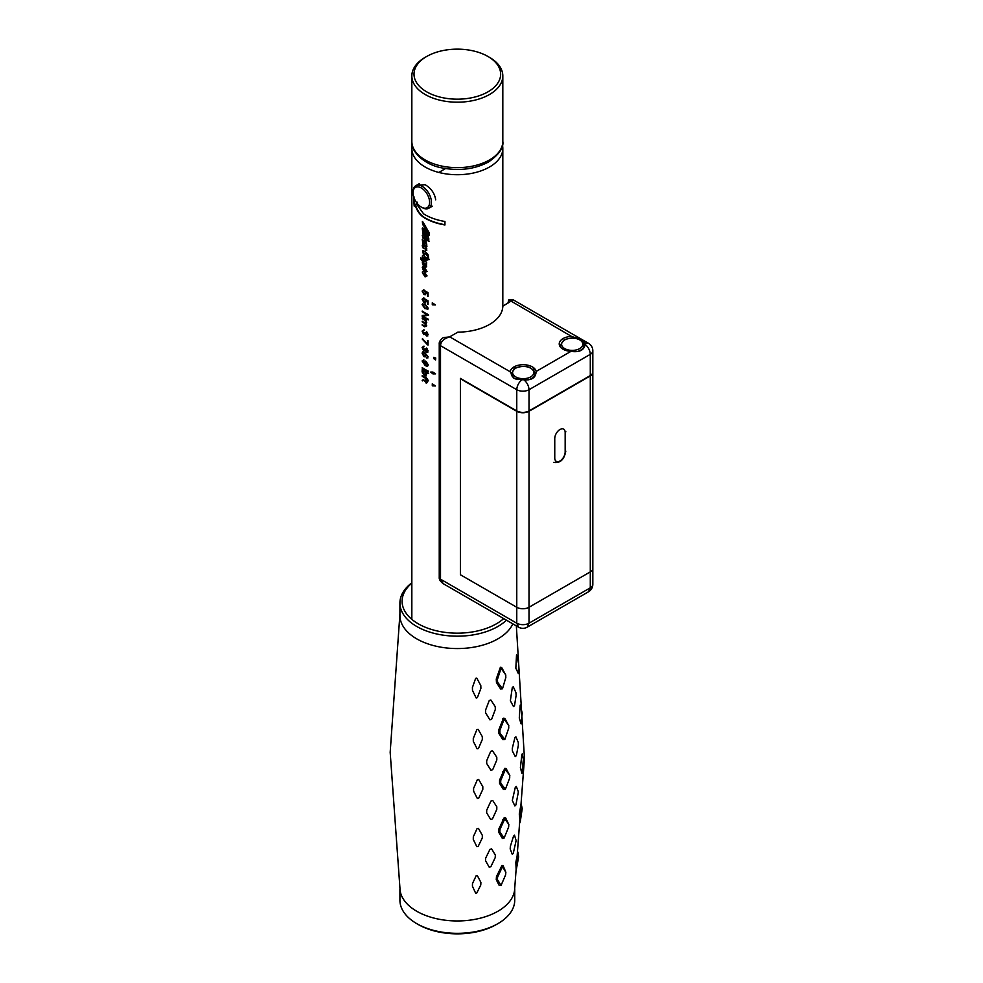 <?xml version="1.0" encoding="UTF-8"?>
<svg xmlns="http://www.w3.org/2000/svg" width="983" height="983" viewBox="0 0 983 983"><rect width="100%" height="100%" fill="white"/><g stroke="black" fill="none" stroke-linecap="round" stroke-linejoin="round"><path stroke-width="1.47" d="M425.16 356.94L425.872 355.662L424.902 353.327A45.488 26.271 0 0 0 425.147 353.475L427.63 356.596L426.585 358.033L428.183 356.841L424.693 352.504C423.489 351.386 422.629 351.631 422.1 353.241L423.943 356.608L425.16 356.94M426.155 361.498L425.16 361.24L424.324 362.53L425.209 364.84L422.555 361.486L423.538 359.987L422.1 360.982L425.16 365.516C427.138 366.585 428.146 366.315 428.183 364.705L426.155 361.498M428.318 371.132A45.488 26.271 180 0 1 425.16 369.473A45.488 26.271 180 0 1 422.211 367.593L422.211 368.183A45.488 26.271 0 0 0 425.16 370.063A45.488 26.271 0 0 0 428.318 371.721L428.318 371.132M428.318 373.196A45.488 26.271 180 0 1 425.16 371.537A45.488 26.271 180 0 1 423.083 370.259L422.211 369.608L422.1 371.906L424.214 375.285L425.16 375.69L426.475 374.56L425.676 372.434L428.318 373.196M425.86 377.902A45.488 26.271 180 0 1 425.16 377.509A45.488 26.271 180 0 1 422.211 375.629L422.211 376.219A45.488 26.271 0 0 0 425.16 378.099A45.488 26.271 0 0 0 425.86 378.492L425.86 379.61A45.488 26.271 0 0 0 426.339 379.868L426.339 378.75A45.488 26.271 0 0 0 426.905 379.045L427.888 380.704A45.488 26.271 0 0 0 428.33 380.913L427.286 378.664A45.488 26.271 180 0 1 426.339 378.16L426.339 377.177A45.488 26.271 180 0 1 425.86 376.907L425.86 377.902M425.86 381.158A45.488 26.271 180 0 1 425.16 380.765A45.488 26.271 180 0 1 423.255 379.598L422.162 380.63A45.488 26.271 0 0 0 422.567 380.913L423.071 380.065A45.488 26.271 0 0 0 425.16 381.355A45.488 26.271 0 0 0 425.86 381.748L425.86 382.866A45.488 26.271 0 0 0 426.339 383.124L426.339 382.018A45.488 26.271 0 0 0 427.519 382.633L427.286 381.92A45.488 26.271 180 0 1 426.339 381.429L426.339 380.446A45.488 26.271 180 0 1 425.86 380.188L425.86 381.158M412.221 145.066A45.488 26.271 0 0 0 411.84 148.458A45.488 26.271 0 0 0 425.16 167.024A45.488 26.271 0 0 0 474.74 172.713A45.488 26.271 0 0 0 502.817 148.458A45.488 26.271 0 0 0 502.436 145.066M435.69 199.856C434.732 193.43 431.218 188.38 425.16 184.718L418.045 185.136M413.917 197.509A45.488 26.271 180 0 1 413.548 196.797L414.187 206.111L415.109 204.857C416.829 210.509 419.643 214.65 423.55 217.28A45.488 26.271 0 0 0 425.16 218.263A45.488 26.271 0 0 0 444.943 224.96L444.943 221.482A45.488 26.271 180 0 1 425.16 214.786A45.488 26.271 180 0 1 423.55 213.803L416.165 203.53L417.382 202.203M429.116 232.602L423.034 222.158A45.488 26.271 180 0 1 422.346 221.691L422.665 224.505L425.025 227.761L425.025 229.383L423.906 228.339L422.26 228.461L423.157 235.023L422.26 235.539L423.403 238.648L422.26 239.361L422.948 244.312L422.26 245.529L422.739 247.691L424.681 248.76L425.786 248.281L425.688 250.419L426.597 250.296L426.745 248.588L425.16 246.291L423.317 246.905L423.157 245.16C424.189 246.266 424.373 246.069 423.698 244.595L423.157 243.526L424.115 244.03L426.745 246.352L426.745 244.62L426.094 241.363L423.194 237.136L428.772 241.474L428.772 238.574L428.146 238.095L428.146 239.213L424.803 236.399L423.194 233.622L426.094 235.625L426.696 237.247L426.696 236.129L428.244 236.768L426.696 233.364L426.094 232.86L426.094 233.88L424.889 232.824L423.034 229.641L428.49 234.003L429.116 235.551L429.116 232.602M427.998 254.572L425.16 251.464L422.788 250.677L423.44 255.187L422.26 256.022L424.251 261.183L420.908 257.718L420.908 259.352L422.702 261.294C421.94 262.178 422.432 264.095 424.201 267.02L422.26 267.327L423.648 271.161L422.26 272.07L425.025 276.825L426.782 276.076L422.985 268.592L425.958 270.694L425.958 271.664L424.853 271.025L425.516 272.168L426.782 271.541L424.201 266.098L426.376 266.934L426.647 262.596L424.287 260.348L425.16 260.974L426.782 260.335L423.034 252.926L425.922 254.155L428.342 257.497L426.511 257.902L428.92 259.819L427.998 254.572M428.047 292.664L424.533 290.612L425.418 293.155L425.16 293.978L424.017 293.843L422.555 291.324L423.538 289.862L422.1 291.079L423.992 294.507L425.16 294.814L425.934 293.585L425.307 291.742L427.494 292.995L427.494 296.129A45.488 26.271 0 0 0 428.047 296.399L428.047 292.664M428.047 300.835L424.533 298.783L425.418 301.326L425.16 302.15L424.017 302.014L422.555 299.508L423.538 298.033L422.1 299.25L423.992 302.678L425.16 302.985L425.934 301.756L425.307 299.913L427.494 301.167L427.494 304.3A45.488 26.271 0 0 0 428.047 304.57L428.047 300.835M428.183 308.171L425.16 304.325L422.1 304.619L424.988 308.736L428.183 308.171M428.318 314.585A45.488 26.271 180 0 1 425.16 312.926A45.488 26.271 180 0 1 422.211 311.058L422.211 311.685A45.488 26.271 0 0 0 427.421 314.781L422.211 315.531L422.211 316.329A45.488 26.271 0 0 0 425.16 318.209A45.488 26.271 0 0 0 428.318 319.868L428.318 319.229A45.488 26.271 180 0 1 422.887 316.157L428.318 315.31L428.318 314.585M425.356 319.991A45.488 26.271 180 0 1 425.16 319.88A45.488 26.271 180 0 1 422.211 318L422.211 318.59A45.488 26.271 0 0 0 424.521 320.089L425.983 322.338L424.803 322.965A45.488 26.271 180 0 1 422.211 321.294L422.211 321.883A45.488 26.271 0 0 0 424.521 323.382L425.983 325.631L424.803 326.258A45.488 26.271 180 0 1 422.211 324.587L422.211 325.176A45.488 26.271 0 0 0 424.73 326.798L426.475 326.037L425.516 323.825L426.475 322.743L425.676 320.777L426.339 320.483L425.356 319.991M425.381 332.868A45.488 26.271 180 0 1 425.16 332.745A45.488 26.271 180 0 1 424.853 332.561L423.722 333.851L422.555 331.443L423.648 329.932L422.1 331.124L423.661 334.503L425.111 333.888L426.475 336.026L428.183 334.625L426.499 331.689L427.63 334.441L426.511 335.363L425.381 332.868M427.494 344.124L422.211 339.024L427.519 344.8A45.488 26.271 0 0 0 428.047 345.058L428.047 340.732A45.488 26.271 180 0 1 427.494 340.462L427.494 344.124M425.381 349.211A45.488 26.271 180 0 1 425.16 349.088A45.488 26.271 180 0 1 424.853 348.904L423.722 350.206L422.555 347.785L423.648 346.274L422.1 347.478L423.661 350.845L425.111 350.231L426.475 352.381L428.183 350.968L426.499 348.043L427.63 350.784L426.511 351.705L425.381 349.211M426.339 382.792A45.058 26.013 180 0 1 426.155 382.682L426.155 381.576A45.058 26.013 180 0 1 423.403 379.905L422.85 380.212M427.396 382.227A45.058 26.013 180 0 1 426.634 381.834L426.634 382.166M425.86 380.814A45.058 26.013 0 0 0 426.155 380.986L426.155 380.347M422.518 380.495A45.058 26.013 180 0 1 422.493 380.482L423.575 379.438M425.16 372.311L425.983 374.179L425.16 375.027L422.518 372.139L424.287 371.611L425.16 372.311M427.63 364.447L426.192 365.295L425.16 364.238L425.16 362.014L427.63 364.447M425.16 354.273L425.16 356.079L423.919 355.907L422.555 353.475L423.87 352.799L425.16 354.273M425.16 305.013L427.63 307.9L424.988 308.048L422.555 304.939L425.16 305.013M432.287 385.84L432.287 383.812L435.444 385.963L432.287 385.84M430.652 372.09L432.925 372.078L435.567 373.872L432.95 373.909L430.652 372.09M433.638 358.549L433.638 357.333A45.488 26.271 0 0 0 435.739 358.033L435.567 359.987L433.638 358.549M432.287 304.828L432.287 302.801L435.444 304.939L432.287 304.828M426.192 275.805L425.16 275.731L422.825 272.709L426.192 275.805M425.381 263.849L426.143 265.287L425.16 265.25L422.788 262.178L425.381 263.849M426.143 259.831L425.16 259.795L422.788 256.735L426.143 259.831M425.16 241.56L426.241 243.28L425.16 243.256L422.825 240.159L425.16 241.56M428.49 232.258L425.602 229.899L425.602 228.265L428.49 232.258M428.6 373.589L426.327 372.79M426.155 375.506L424.533 375.113L422.432 371.746L422.543 369.866M425.516 364.668L424.644 362.358L425.467 361.056M424.767 364.189L425.406 364.607M423.87 360.503L422.887 361.326M427.814 365.885L425.467 365.344L422.432 360.835L423.87 359.815M427.863 309.19L425.295 308.564L422.432 304.46L422.751 303.428M427.077 271.357L425.811 271.996L425.467 270.472M426.671 266.762L424.521 265.926L425.467 267.45M427.077 260.139L425.467 260.79L424.607 260.176L426.438 262.424M428.318 257.657L426.217 253.983L423.354 252.754M429.19 259.623L426.806 257.448M423.624 260.102L424.558 261.011L422.592 255.863L423.771 255.015L423.108 250.505M422.592 255.863L423.771 255.015M423.882 266.454L423.034 261.134L421.265 258.111M423.059 269.133L422.813 266.405M427.077 275.891L425.467 276.727L423.28 274.306L422.592 271.91L423.968 270.989L423.329 269.76M424.435 270.817L425.467 272.303M426.081 270.964L425.467 269.465L423.317 268.42M444.943 224.702A45.058 26.013 180 0 1 423.87 217.108C420.011 214.54 417.234 210.423 415.514 204.759L414.593 206.037L413.966 196.723M426.892 250.112L425.995 250.235L425.467 248.982M423.636 246.733L425.467 246.119M424.017 244.423C424.656 245.873 424.484 246.057 423.476 244.988L423.108 245.517M427.027 246.168L423.599 243.858M429.043 241.277L423.538 237.124M426.978 237.063L426.389 235.441L423.513 233.463M428.514 237.186L426.978 236.375M425.467 232.885L426.389 233.118M429.387 235.355L428.76 233.807L423.341 229.592M424.226 228.179L425.332 229.211L425.332 227.577L422.997 224.345L422.678 221.531M425.553 248.92L426.352 249.363L426.081 248.097L424.988 248.588L423.071 247.532L422.592 245.369L423.28 244.153L422.592 239.201L423.722 238.476L422.592 235.379L423.476 234.863L422.727 227.552M422.592 231.914L423.39 231.238M422.592 235.379L423.476 234.863M422.592 239.201L423.722 238.476M422.592 241.953L423.231 241.314M422.592 245.369L423.28 244.153M424.324 293.671L425.467 293.806L425.725 292.971L424.84 290.808M423.87 290.378L422.887 291.165M425.578 294.605L424.3 294.335L422.432 290.919L423.87 289.69M428.047 296.067A45.058 26.013 180 0 1 427.777 295.932L427.777 292.811L425.909 292.098M424.324 301.842L425.467 301.978L425.725 301.142L424.84 298.979M423.87 298.549L422.887 299.336M425.578 302.776L424.3 302.506L422.432 299.09L423.87 297.861M428.047 304.238A45.058 26.013 180 0 1 427.777 304.103L427.777 300.982L425.909 300.27M427.224 314.683L427.703 314.597A45.058 26.013 180 0 1 422.543 311.525L422.543 311.279M428.318 319.549A45.058 26.013 180 0 1 422.543 316.17L422.543 315.494M428.6 315.125L423.206 315.998A45.058 26.013 0 0 0 423.366 316.096M425.467 326.245L426.241 325.017M426.757 325.852L425.037 326.614A45.058 26.013 180 0 1 422.543 325.017L422.543 324.82M426.757 322.559L425.934 323.788M425.848 320.863L424.828 319.905A45.058 26.013 180 0 1 422.543 318.431L422.543 318.234M425.467 322.952L426.204 321.613M425.59 323.837L424.828 323.198A45.058 26.013 180 0 1 422.543 321.724L422.543 321.527M427.777 335.989L425.418 333.716L423.98 334.331L422.432 330.976L423.968 329.772M426.806 335.178L427.912 334.257L426.794 331.873M424.042 333.692L425.16 332.389M423.968 330.448L422.887 331.283M425.418 333.716L423.98 334.331M428.047 344.726A45.058 26.013 180 0 1 427.802 344.615L422.543 338.693M427.494 343.657L427.777 340.609M427.777 352.344L425.418 350.059L423.98 350.673L422.432 347.318L423.968 346.114M426.806 351.521L427.912 350.599L426.794 348.228M424.042 350.034L425.16 348.732M423.968 346.802L422.887 347.626M425.418 350.059L423.98 350.673M426.88 357.173L427.912 356.411L425.713 353.831M427.851 357.996L426.88 357.443M425.528 356.755L424.263 356.436L422.432 353.094L422.801 351.865M428.318 371.39A45.058 26.013 180 0 1 422.543 368.023L422.543 367.826M426.339 379.524A45.058 26.013 180 0 1 426.155 379.426L426.155 378.308A45.058 26.013 180 0 1 422.543 376.059L422.543 375.862M428.404 380.63A45.058 26.013 180 0 1 428.17 380.507L427.187 378.86A45.058 26.013 180 0 1 426.634 378.566L426.634 378.91M425.86 377.546A45.058 26.013 0 0 0 426.155 377.718L426.155 377.079M411.84 582.821A57.407 33.139 0 0 0 399.921 603.034A57.407 33.139 0 0 0 435.358 633.654A57.407 33.139 0 0 0 497.926 626.466A57.407 33.139 0 0 0 506.454 620.175M503.701 618.59A55.245 31.898 180 0 1 496.39 623.812A55.245 31.898 180 0 1 421.977 625.778A55.245 31.898 180 0 1 411.84 583.177M399.921 603.034L399.921 615.419A57.407 33.139 180 0 0 435.358 646.04A57.407 33.139 180 0 0 497.926 638.852A57.407 33.139 0 0 0 512.843 623.861M399.921 614.043L390.177 752.314L400.118 890.561A57.407 33.139 0 0 0 437.582 918.933A57.407 33.139 0 0 0 497.926 911.241A57.407 33.139 0 0 0 514.539 890.561L524.455 758.323L516.345 625.888M505.864 872.326L503.124 865.704L501.932 865.544L496.464 876.578L496.255 879.687L499.217 885.462L500.642 885.486M508.838 824.565L505.545 817.733L504.254 817.598L498.823 829.038L498.713 832.245L502.178 838.143L503.751 838.13M509.833 775.612L506.11 768.546L504.771 768.387L499.573 780.109L499.573 783.402L503.407 789.447L505.102 789.386M508.825 725.737L504.82 718.389L503.48 718.192L498.713 730.025L498.823 733.379L502.866 739.609L504.66 739.511M505.84 675.198L501.674 667.543L500.384 667.285L496.255 679.081L496.464 682.485L500.58 688.923L502.399 688.788M399.921 889.173L399.921 900.182A57.407 33.139 0 0 0 416.731 923.627A57.407 33.139 0 0 0 497.926 923.627L497.926 923.627A57.407 33.139 0 0 0 514.736 900.182L514.736 889.173M504.746 869.132A57.407 33.139 0 0 0 504.132 868.616M496.39 924.511L497.926 923.627L496.39 924.511A55.245 31.898 0 0 1 418.266 924.511L416.731 923.627M502.497 866.637L505.84 872.265L505.631 874.821L501.06 885.4L497.423 879.552L497.595 877.033L502.497 866.637M504.844 818.667L508.764 824.393L508.666 826.998L504.119 838.02L499.868 832.073L499.954 829.48L504.844 818.667M505.385 769.443L509.71 775.341L509.71 777.983L505.397 789.275L500.716 783.181L500.716 780.539L505.385 769.443M504.119 719.237L508.666 725.356L508.764 728.047L504.844 739.425L499.954 733.134L499.868 730.43L504.119 719.237M501.06 668.305L505.631 674.707L505.84 677.447L502.497 688.739L497.595 682.214L497.423 679.437L501.06 668.305M515.276 787.444L516.321 786.4L518.373 791.917L515.903 804.942L514.871 805.974L512.303 800.469L515.276 787.444M521.113 803.725L522.219 808.567L520.204 822.193L519.282 814.022L521.113 803.725M513.519 836.189L514.502 835.181L516.124 840.588L513.249 853.367L512.29 854.338L510.189 848.956L510.361 846.375L513.519 836.189M517.98 852.15L518.619 856.93L516.173 870.311L515.842 862.251L517.98 852.15M515.842 668.182L516.53 654.801L518.619 663.783L518.373 673.625L515.842 668.182M512.29 687.584L513.249 686.699L515.928 692.597L516.124 695.35L514.514 705.683L513.519 706.605L510.361 700.732L512.29 687.584M520.204 705.044L522.219 713.117L521.113 723.869L519.282 718.082L520.204 705.044M521.862 754.6L522.292 753.814L523.374 759.613L521.862 773.302L520.4 767.674L521.862 754.6M514.871 737.815L515.903 736.82L518.299 742.509L518.373 745.212L516.321 755.632L515.276 756.64L512.364 750.975L512.303 748.309L514.871 737.815M490.701 751.368L492.458 750.754L496.784 757.266L496.82 759.945L492.716 769.664L490.935 770.279L486.696 763.496L486.671 760.768L490.701 751.368M476.841 729.632L478.131 729.337L482.297 736.636L482.346 739.413L478.438 748.518L477.111 748.813L473.315 741.354L473.278 738.503L476.841 729.632M489.239 700.56L490.836 699.97L495.223 706.666L495.334 709.407L491.611 719.261L489.939 719.875L485.651 712.933L485.565 710.131L489.239 700.56M475.637 678.405L476.73 678.086L480.798 685.507L480.896 688.37L477.357 697.66L476.177 697.991L472.479 690.422L472.418 687.498L475.637 678.405M476.177 875.718L477.357 875.607L480.896 882.427L480.785 884.983L476.73 893.08L475.637 893.178L472.418 886.175L472.479 883.57L476.177 875.718M489.939 849.373L491.611 848.845L495.334 855.038L495.223 857.594L490.849 866.723L489.239 867.227L485.565 860.752L485.651 858.171L489.939 849.373M477.099 828.546L478.451 828.362L482.346 835.353L482.284 837.983L478.131 846.486L476.841 846.67L473.278 839.482L473.315 836.791L477.099 828.546M490.935 801.059L492.716 800.469L496.82 806.822L496.784 809.439L492.458 818.913L490.714 819.49L486.671 812.855L486.696 810.201L490.935 801.059M477.333 779.777L478.696 779.519L482.813 786.67L482.813 789.374L478.696 798.208L477.333 798.466L473.585 791.118L473.585 788.366L477.333 779.777M487.961 91.849A43.326 25.017 0 0 0 487.961 56.473A43.326 25.017 0 0 0 426.696 56.473L426.696 56.473A43.326 25.017 0 0 0 426.696 91.849A43.326 25.017 0 0 0 487.961 91.849M425.16 57.358L426.696 56.473L425.16 57.358A45.488 26.271 0 0 0 411.84 75.937A45.488 26.271 0 0 0 439.917 100.192A45.488 26.271 0 0 0 489.497 94.503A45.488 26.271 0 0 0 502.817 75.937A45.488 26.271 0 0 0 489.497 57.358L487.961 56.473M413.057 192.766A11.698 6.758 -120 0 0 421.326 207.094A11.698 6.758 -120 0 0 429.608 202.314A11.698 6.758 -120 0 0 421.326 187.986A11.698 6.758 -120 0 0 413.057 192.766L413.057 191.697A13 7.508 -120 0 1 415.748 185.75L419.348 183.674M421.326 207.094L422.248 207.622A13 7.508 -120 0 0 428.748 208.261A13 7.508 -120 0 0 431.439 202.314A13 7.508 -120 0 0 425.762 189.227A13 7.508 -120 0 0 415.748 185.75M588.498 591.791A8.663 8.663 0 0 0 592.823 584.283A8.663 5.001 180 0 1 590.291 587.822L588.498 591.791L527.22 627.166L529.014 623.197A8.663 5.001 180 0 1 516.763 623.197L518.557 627.166L443.198 583.656L440.507 579.171L440.507 345.684C440.802 341.531 443.874 338.582 449.698 336.85L457.857 332.143A45.488 26.271 0 0 0 502.817 306.18L513.138 299.79L588.498 343.3L585.143 343.251L581.408 339.54L571.492 336.407A13 7.508 0 0 0 560.077 341.224A13 7.508 0 0 0 563.026 349.211A13 7.508 0 0 0 570.926 351.373C579.368 352.553 584.123 350.231 585.192 344.431C588.362 347.159 590.058 350.464 590.291 354.335A8.663 5.001 0 0 0 592.823 350.808A8.663 8.663 0 0 0 588.498 343.3M521.899 379.77L523.914 379.794C531.815 380.433 535.882 377.656 536.128 371.463A13 7.508 0 0 0 532.393 366.892A13 7.508 0 0 0 518.557 365.197A13 7.508 0 0 0 510.214 371.783L514.011 378.455L521.899 379.77C518.717 382.498 516.997 385.815 516.763 389.71A8.663 5.001 0 0 0 529.014 389.71L590.291 354.335L590.291 375.567L529.014 410.943A8.663 5.001 180 0 1 516.763 410.943L460.388 378.394L460.388 574.736L516.763 607.273A8.663 5.001 0 0 0 529.014 607.273L590.291 571.897A8.663 5.001 0 0 0 592.823 568.358A8.663 5.001 180 0 1 590.291 571.897L529.014 607.273A8.663 5.001 180 0 1 516.763 607.273L460.388 574.736L460.388 378.75L516.763 411.299A8.663 5.001 0 0 0 529.014 411.299L590.291 375.924A8.663 5.001 0 0 0 592.823 372.385A8.663 5.001 0 0 0 592.823 372.201M533.916 370.333L533.916 367.961L533.916 370.333M592.823 350.808L592.823 372.029A8.663 5.001 180 0 1 590.291 375.567L590.291 587.822L529.014 623.197L529.014 411.299M440.507 394.171L440.507 342.158M523.914 379.794C527.085 382.534 528.78 385.84 529.014 389.71L529.014 410.943M574.232 337.992L508.801 299.79L507.904 303.243M516.763 411.299L516.763 623.197L440.507 579.171A4.337 2.507 180 0 1 439.241 577.402L439.241 343.927A4.337 2.507 0 0 0 439.241 343.927C439.008 341.937 440.323 339.86 443.198 337.673L449.698 336.85L510.214 371.783M585.192 344.431L585.143 343.251M561.096 347.785A11.919 6.881 180 0 1 560.298 345.316L564.058 339.86C574.514 336.297 581.211 338.127 584.123 345.316A11.919 6.881 180 0 1 580.634 350.181A11.919 6.881 180 0 1 577.328 351.533M517.119 379.536A11.919 6.881 180 0 1 511.283 373.614L515.043 368.158C525.5 364.607 532.196 366.426 535.108 373.614A11.919 6.881 180 0 1 531.619 378.48A11.919 6.881 180 0 1 528.301 379.831M502.817 75.937L502.817 141.38A45.488 26.271 180 0 1 489.497 159.946A45.488 26.271 180 0 1 439.917 165.648A45.488 26.271 180 0 1 411.84 141.38L411.84 75.937M536.128 371.463L570.926 351.373M585.204 344.333L583.779 343.509M514.035 368.822L514.035 366.88M516.763 410.943L516.763 389.71L440.507 345.684A4.337 2.507 0 0 1 439.241 343.927M439.241 577.402L439.241 577.402C439.008 579.38 440.323 581.469 443.198 583.656M554.756 457.992A7.36 4.251 120 0 0 559.954 461.002A7.36 4.251 120 0 0 565.164 451.971L565.164 432.52A7.36 4.251 120 0 0 559.954 429.51A7.36 4.251 120 0 0 554.756 438.529L554.756 457.992M565.164 451.971A2.163 1.253 0 0 0 565.803 451.086C564.217 459.675 560.163 463.435 553.662 462.354M565.164 432.52A2.163 1.253 0 0 0 565.803 431.635M579.724 348.596A10.616 6.131 0 0 0 579.724 339.921A10.616 6.131 0 0 0 564.709 339.921A10.616 6.131 0 0 0 564.709 348.596A10.616 6.131 0 0 0 579.724 348.596M530.697 376.894A10.616 6.131 0 0 0 530.697 368.22A10.616 6.131 0 0 0 515.694 368.22A10.616 6.131 0 0 0 515.694 376.894A10.616 6.131 0 0 0 530.697 376.894M502.817 866.527L502.817 865.409M502.817 838.511L502.817 837M502.817 822.648L502.817 819.404M502.817 788.501L502.817 786.437M502.817 775.157L502.817 771.704M502.817 739.535L502.817 737.483M502.817 721.891L502.817 718.77M502.817 670.123L502.817 669.411M502.817 619.351L502.817 618.074M502.817 306.18L502.817 148.458M411.84 619.351L411.84 148.458M502.817 141.38C503.824 147.659 499.094 154.503 488.6 161.937C475.354 169.015 460.253 171.079 443.308 168.142C423.046 165.021 410.194 149.907 411.84 141.38M438.799 172.443L445.557 168.535M428.748 208.261L432.336 206.197M592.823 584.283L592.823 372.385M508.801 299.79L513.138 299.79M518.557 627.166A8.663 8.663 0 0 0 527.22 627.166"/></g></svg>
